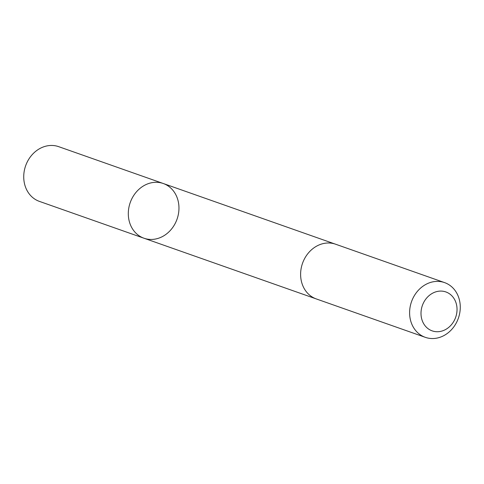 <?xml version="1.0" encoding="UTF-8"?>
<svg xmlns="http://www.w3.org/2000/svg" width="484" height="484" viewBox="0 0 484 484"><rect width="100%" height="100%" fill="white"/><g stroke="black" fill="none" stroke-linecap="round" stroke-linejoin="round"><path stroke-width="0.73" d="M153.543 182.438A29.01 24.841 -70.6 0 1 163.271 183.509A29.01 24.841 -70.6 0 1 177.059 219.125A29.01 24.841 -70.6 0 1 143.996 238.231A29.01 24.841 -70.6 0 1 128.774 208.132A29.01 24.841 -70.6 0 1 153.543 182.438A29.01 24.841 -70.6 0 1 163.271 183.509L58.703 146.67A29.01 24.841 109.4 0 0 48.975 145.599A29.01 24.841 109.4 0 0 24.2 171.294A29.01 24.841 109.4 0 0 39.422 201.392L143.996 238.231A29.01 24.841 -70.6 0 1 128.774 208.132A29.01 24.841 -70.6 0 1 153.543 182.438M444.578 282.608L335.587 244.208A29.01 24.841 109.4 0 0 302.518 263.32A29.01 24.841 109.4 0 0 316.306 298.937L425.297 337.33A29.01 24.841 109.4 0 0 435.025 338.401A29.01 24.841 109.4 0 0 459.8 312.706A29.01 24.841 109.4 0 0 444.578 282.608A29.01 24.841 109.4 0 0 411.509 301.714A29.01 24.841 109.4 0 0 425.297 337.33M439.079 331.631A20.637 17.672 109.4 0 0 454.591 299.517A20.637 17.672 109.4 0 0 423.379 303.069A20.637 17.672 109.4 0 0 439.079 331.631M335.073 244.039L163.271 183.509M315.798 298.749L143.996 238.231"/></g></svg>
